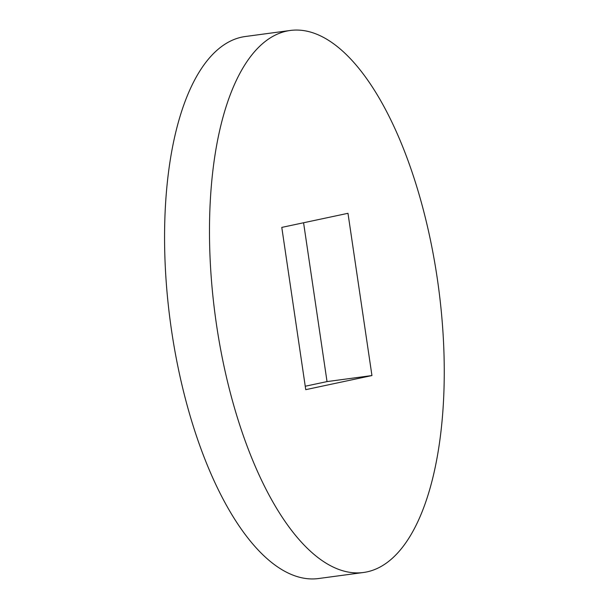 <?xml version="1.0" encoding="UTF-8"?>
<svg xmlns="http://www.w3.org/2000/svg" width="609" height="609" viewBox="0 0 609 609"><rect width="100%" height="100%" fill="white"/><g stroke="black" fill="none" stroke-linecap="round" stroke-linejoin="round"><path stroke-width="0.91" d="M437.201 277.978A273.471 112.536 -97.7 0 1 363.314 572.513A273.471 112.536 -97.7 0 1 215.335 316.482A273.471 112.536 -97.7 0 1 290.417 30.45A273.471 112.536 -97.7 0 1 437.201 277.978M363.314 572.513L318.4 578.55A273.471 112.536 -97.7 0 1 170.421 322.519A273.471 112.536 -97.7 0 1 245.503 36.487L290.417 30.45M305.238 386.235L327.033 381.599L303.579 222.765M371.947 375.555L347.983 213.302L281.784 227.401L305.748 389.661L371.947 375.555L327.033 381.599"/></g></svg>
